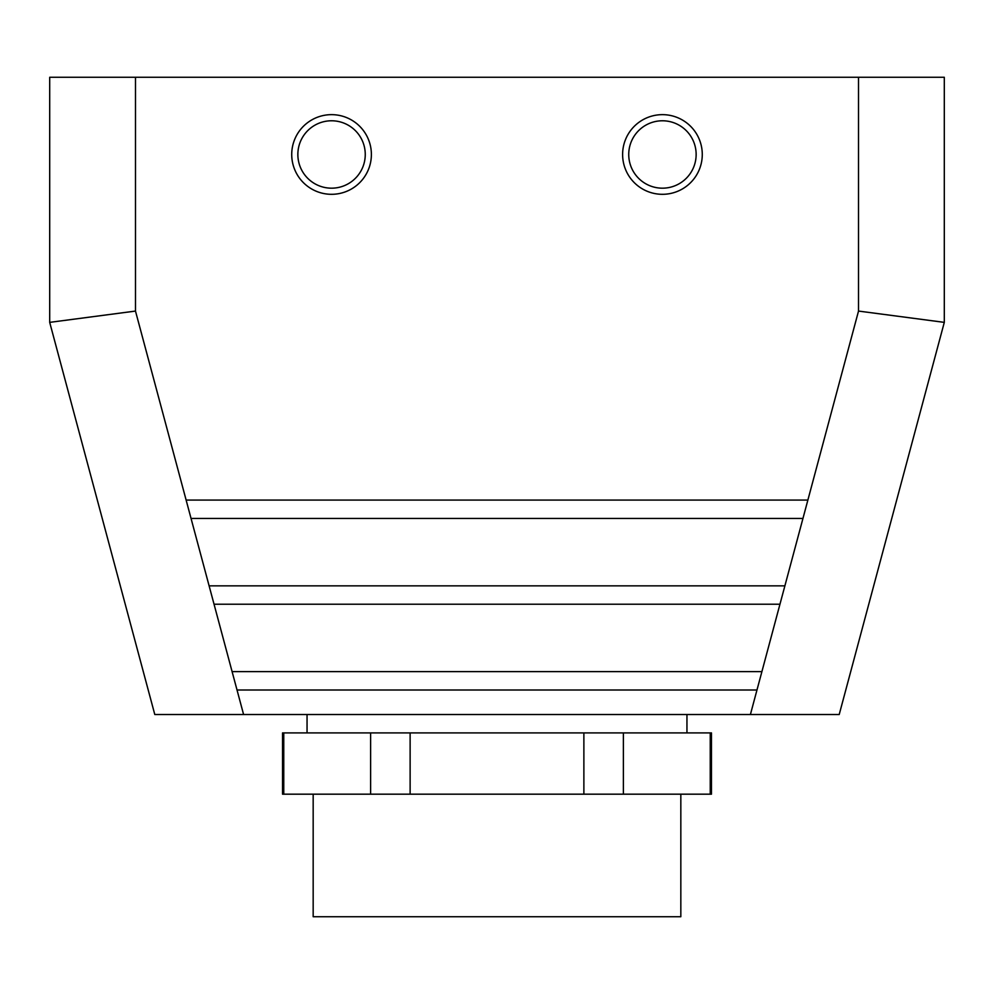 <?xml version="1.0" encoding="UTF-8"?>
<svg xmlns="http://www.w3.org/2000/svg" width="994" height="994" viewBox="0 0 994 994"><rect width="100%" height="100%" fill="white"/><g stroke="black" fill="none" stroke-linecap="round" stroke-linejoin="round"><path stroke-width="1.49" d="M710.238 794.181L711.456 794.181L711.456 732.901L282.544 732.901L282.544 794.181L710.238 794.181L710.238 732.901M784.887 585.851L779.955 604.228L214.045 604.228L209.113 585.851L784.887 585.851L802.953 518.446L191.047 518.446L186.126 500.069L807.874 500.069L802.953 518.446M761.901 671.633L756.968 690.01L237.032 690.01L232.099 671.633L761.901 671.633L779.955 604.228M622.617 154.48A39.822 39.822 0 0 0 682.356 188.972A39.822 39.822 0 0 0 682.356 119.988A39.822 39.822 0 0 0 622.617 154.48M628.742 154.48A33.697 33.697 0 0 0 679.287 183.666A33.697 33.697 0 0 0 679.287 125.294A33.697 33.697 0 0 0 628.742 154.48M839.209 714.524L154.791 714.524L49.7 322.367L49.7 77.271L944.3 77.271L944.3 322.367L839.209 714.524M807.874 500.069L858.518 311.072L944.3 322.367M371.383 154.48A39.822 39.822 0 0 1 311.644 188.972A39.822 39.822 0 0 1 311.644 119.988A39.822 39.822 0 0 1 371.383 154.48M365.258 154.48A33.697 33.697 0 0 1 314.713 183.666A33.697 33.697 0 0 1 314.713 125.294A33.697 33.697 0 0 1 365.258 154.48M186.126 500.069L135.482 311.072L49.7 322.367M583.876 732.901L583.876 794.181M410.124 732.901L410.124 794.181M623.375 732.901L623.375 794.181M370.625 732.901L370.625 794.181M283.762 732.901L283.762 794.181M313.172 794.181L313.172 916.729L680.828 916.729L680.828 794.181M686.953 714.524L686.953 732.901M756.968 690.01L750.408 714.524M858.518 311.072L858.518 77.271M237.032 690.01L243.592 714.524M214.045 604.228L232.099 671.633M191.047 518.446L209.113 585.851M135.482 311.072L135.482 77.271M307.047 714.524L307.047 732.901"/></g></svg>
